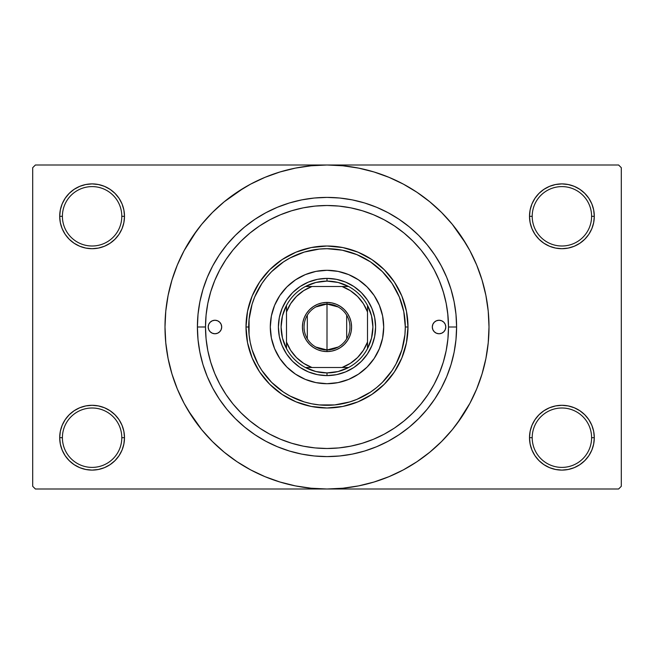 <?xml version="1.0" encoding="UTF-8"?>
<svg xmlns="http://www.w3.org/2000/svg" width="654" height="654" viewBox="0 0 654 654"><rect width="100%" height="100%" fill="white"/><g stroke="black" fill="none" stroke-linecap="round" stroke-linejoin="round"><path stroke-width="0.98" d="M591.6 437.698A29.7 29.7 0 0 0 561.9 407.998A29.7 29.7 0 0 0 532.201 437.698L529.503 437.698A32.398 32.398 0 0 1 561.9 405.3A32.398 32.398 0 0 1 594.298 437.698L591.6 437.698A29.7 29.7 0 0 1 561.9 467.397A29.7 29.7 0 0 1 532.201 437.698A29.7 29.7 0 0 1 561.9 407.998A29.7 29.7 0 0 1 591.6 437.698L594.298 437.698L593.677 431.378L591.837 425.304L588.837 419.696L584.807 414.791L579.902 410.761L574.302 407.769L568.22 405.921L561.9 405.3L555.581 405.921L549.499 407.769L543.899 410.761L538.986 414.791L534.964 419.696L531.964 425.304L530.124 431.378L529.503 437.698L530.124 444.017L531.964 450.099L534.964 455.699L538.986 460.612L543.899 464.642L549.499 467.635L555.581 469.474L561.9 470.103L568.22 469.474L574.302 467.635L579.902 464.642L584.807 460.612L588.837 455.699L591.837 450.099L593.677 444.017L594.298 437.698A32.398 32.398 0 0 1 561.9 470.103A32.398 32.398 0 0 1 529.503 437.698L532.201 437.698A29.7 29.7 0 0 0 561.9 467.397A29.7 29.7 0 0 0 591.6 437.698M121.799 437.698A29.7 29.7 0 0 0 92.1 407.998A29.7 29.7 0 0 0 62.4 437.698L59.702 437.698A32.398 32.398 0 0 1 92.1 405.3A32.398 32.398 0 0 1 124.497 437.698L121.799 437.698A29.7 29.7 0 0 1 92.1 467.397A29.7 29.7 0 0 1 62.4 437.698A29.7 29.7 0 0 1 92.1 407.998A29.7 29.7 0 0 1 121.799 437.698L124.497 437.698L123.876 431.378L122.036 425.304L119.036 419.696L115.014 414.791L110.101 410.761L104.501 407.769L98.419 405.921L92.1 405.3L85.78 405.921L79.698 407.769L74.098 410.761L69.193 414.791L65.163 419.696L62.163 425.304L60.323 431.378L59.702 437.698L60.323 444.017L62.163 450.099L65.163 455.699L69.193 460.612L74.098 464.642L79.698 467.635L85.78 469.474L92.1 470.103L98.419 469.474L104.501 467.635L110.101 464.642L115.014 460.612L119.036 455.699L122.036 450.099L123.876 444.017L124.497 437.698A32.398 32.398 0 0 1 92.1 470.103A32.398 32.398 0 0 1 59.702 437.698L62.4 437.698A29.7 29.7 0 0 0 92.1 467.397A29.7 29.7 0 0 0 121.799 437.698M121.799 216.302A29.7 29.7 0 0 0 92.1 186.603A29.7 29.7 0 0 0 62.4 216.302L59.702 216.302A32.398 32.398 0 0 1 92.1 183.897A32.398 32.398 0 0 1 124.497 216.302L121.799 216.302A29.7 29.7 0 0 1 92.1 246.002A29.7 29.7 0 0 1 62.4 216.302A29.7 29.7 0 0 1 92.1 186.603A29.7 29.7 0 0 1 121.799 216.302L124.497 216.302L123.876 209.983L122.036 203.901L119.036 198.301L115.014 193.388L110.101 189.358L104.501 186.365L98.419 184.526L92.1 183.897L85.78 184.526L79.698 186.365L74.098 189.358L69.193 193.388L65.163 198.301L62.163 203.901L60.323 209.983L59.702 216.302L60.323 222.622L62.163 228.696L65.163 234.304L69.193 239.209L74.098 243.239L79.698 246.231L85.78 248.079L92.1 248.7L98.419 248.079L104.501 246.231L110.101 243.239L115.014 239.209L119.036 234.304L122.036 228.696L123.876 222.622L124.497 216.302A32.398 32.398 0 0 1 92.1 248.7A32.398 32.398 0 0 1 59.702 216.302L62.4 216.302A29.7 29.7 0 0 0 92.1 246.002A29.7 29.7 0 0 0 121.799 216.302M591.6 216.302A29.7 29.7 0 0 0 561.9 186.603A29.7 29.7 0 0 0 532.201 216.302L529.503 216.302A32.398 32.398 0 0 1 561.9 183.897A32.398 32.398 0 0 1 594.298 216.302L591.6 216.302A29.7 29.7 0 0 1 561.9 246.002A29.7 29.7 0 0 1 532.201 216.302A29.7 29.7 0 0 1 561.9 186.603A29.7 29.7 0 0 1 591.6 216.302L594.298 216.302L593.677 209.983L591.837 203.901L588.837 198.301L584.807 193.388L579.902 189.358L574.302 186.365L568.22 184.526L561.9 183.897L555.581 184.526L549.499 186.365L543.899 189.358L538.986 193.388L534.964 198.301L531.964 203.901L530.124 209.983L529.503 216.302L530.124 222.622L531.964 228.696L534.964 234.304L538.986 239.209L543.899 243.239L549.499 246.231L555.581 248.079L561.9 248.7L568.22 248.079L574.302 246.231L579.902 243.239L584.807 239.209L588.837 234.304L591.837 228.696L593.677 222.622L594.298 216.302A32.398 32.398 0 0 1 561.9 248.7A32.398 32.398 0 0 1 529.503 216.302L532.201 216.302A29.7 29.7 0 0 0 561.9 246.002A29.7 29.7 0 0 0 591.6 216.302M440.992 284.948L443.862 293.752M456.598 327L448.497 327L456.598 327L455.977 339.704L454.113 352.285L451.023 364.621L446.731 376.598L441.295 388.092L434.755 399.005L427.185 409.216L418.642 418.642L409.216 427.185L399.005 434.755L388.092 441.295L376.598 446.731L364.621 451.023L352.285 454.113L339.704 455.977L327 456.598L314.296 455.977L301.715 454.113L289.379 451.023L277.402 446.731L265.908 441.295L254.995 434.755L244.784 427.185L235.358 418.642L226.815 409.216L219.245 399.005L212.705 388.092L207.269 376.598L202.977 364.621L199.887 352.285L198.023 339.704L197.402 327A129.598 129.598 0 0 1 327 197.402A129.598 129.598 0 0 1 456.598 327A129.598 129.598 0 0 1 327 456.598A129.598 129.598 0 0 1 197.402 327L198.023 314.296L199.887 301.715L202.977 289.379L207.269 277.402L212.705 265.908L219.245 254.995L226.815 244.784L235.358 235.358L244.784 226.815L254.995 219.245L265.908 212.705L277.402 207.269L289.379 202.977L301.715 199.887L314.296 198.023L327 197.402L339.704 198.023L352.285 199.887L364.621 202.977L376.598 207.269L388.092 212.705L399.005 219.245L409.216 226.815L418.642 235.358L427.185 244.784L434.755 254.995L441.295 265.908L446.731 277.402L451.023 289.379L454.113 301.715L455.977 314.296L456.598 327M205.503 326.959L197.402 327L205.503 327A121.497 121.497 0 0 1 327 205.503A121.497 121.497 0 0 1 448.497 327A121.497 121.497 0 0 1 327 448.497A121.497 121.497 0 0 1 205.503 327L206.084 338.911L207.833 350.707L210.735 362.267L214.749 373.499L219.85 384.274L225.973 394.501L233.077 404.082L241.089 412.911L249.918 420.923L259.499 428.027L269.726 434.15L280.501 439.251L291.733 443.265L303.293 446.167L315.089 447.916L327 448.497L338.911 447.916L350.707 446.167L362.267 443.265L373.499 439.251L384.274 434.15L394.501 428.027L404.082 420.923L412.911 412.911L420.923 404.082L428.027 394.501L434.15 384.274L439.251 373.499L443.265 362.267L446.167 350.707L447.916 338.911L448.497 327L447.745 313.503M457.121 423.506L469.874 403.363L476.668 388.991L482.023 374.023L485.889 358.605L488.219 342.876L489.004 327A162.004 162.004 0 0 1 327 489.004A162.004 162.004 0 0 1 164.996 327A162.004 162.004 0 0 1 327 164.996A162.004 162.004 0 0 1 489.004 327L488.219 311.124L485.889 295.395L482.023 279.977L476.668 265.009L469.874 250.637L461.699 237.001L452.225 224.232L441.548 212.452L429.768 201.775L416.999 192.301L407.998 186.701M188.05 410.287L201.775 429.768L212.452 441.548L224.232 452.225L237.001 461.699L250.637 469.874L265.009 476.668L279.977 482.023L295.395 485.889L311.124 488.219L327 489.004L618.602 489.004L621.3 486.298L621.3 167.702L621.3 486.298L618.602 489.004L35.398 489.004L32.7 486.298L32.7 167.702L35.398 164.996L327 164.996L35.398 164.996L32.7 167.702L32.7 486.298L35.398 489.004L327 489.004L342.876 488.219L358.605 485.889L374.023 482.023L388.991 476.668L403.363 469.874L416.999 461.699L429.768 452.225L441.548 441.548L452.225 429.768L461.699 416.999L467.299 407.998M618.602 164.996L327 164.996L618.602 164.996L621.3 167.702L618.602 164.996M447.745 340.497L447.916 338.911M439.872 282.029L438.474 278.678M435.695 272.71L433.406 268.353M374.906 215.346L370.352 213.498M364.139 211.316L359.324 209.877M353.021 208.324L348.059 207.343M318.482 205.797L313.65 206.239M306.857 207.179L302.303 208.037M295.036 209.779L291.185 210.899M260.145 225.548L256.507 228.042M247.204 418.617L250.866 421.683M256.507 425.958L260.145 428.452M291.185 443.101L295.085 444.229M302.303 445.963L306.857 446.821M348.059 446.657L353.021 445.676M359.324 444.123L364.139 442.684M427.389 395.441L429.972 391.484M433.406 385.647L435.695 381.29M438.474 375.322L439.872 371.979M410.287 465.95L416.999 461.699M465.95 243.713L452.225 224.232M243.713 188.05L224.232 201.775L212.452 212.452L201.775 224.232L192.301 237.001L186.701 246.002M196.879 230.494L184.126 250.637L177.332 265.009L171.977 279.977L168.111 295.395L165.781 311.124L164.996 327L165.781 342.876L168.111 358.605L171.977 374.023L177.332 388.991L184.126 403.363L192.301 416.999L201.775 429.768M237.001 461.699L246.002 467.299M538.986 193.388L534.964 198.301M531.964 228.696L532.822 230.584M122.036 203.901L119.036 198.301M98.419 184.526L92.1 183.897M104.501 246.231L106.046 245.544M115.014 239.209L119.036 234.304M122.036 425.304L121.178 423.416M115.014 460.612L119.036 455.699M549.499 407.769L547.954 408.456M538.986 414.791L534.964 419.696M531.964 450.099L534.964 455.699M555.581 469.474L561.9 470.103M416.999 192.301L403.363 184.126L388.991 177.332L374.023 171.977L358.605 168.111L342.876 165.781L327 164.996L311.124 165.781L295.395 168.111L279.977 171.977L265.009 177.332L250.637 184.126L237.001 192.301M221.698 327A6.753 6.753 0 0 1 214.953 333.753A6.753 6.753 0 0 1 208.201 327L208.716 324.417L210.179 322.226L212.37 320.762L214.953 320.247L217.537 320.762L219.719 322.226L221.183 324.417L221.698 327L221.183 329.583L219.719 331.774L217.537 333.238L214.953 333.753L212.37 333.238L210.179 331.774L208.716 329.583L208.201 327A6.753 6.753 0 0 1 214.953 320.247A6.753 6.753 0 0 1 221.698 327M445.799 327A6.753 6.753 0 0 1 439.047 333.753A6.753 6.753 0 0 1 432.302 327L432.817 324.417L434.281 322.226L436.463 320.762L439.047 320.247L441.63 320.762L443.821 322.226L445.284 324.417L445.799 327L445.284 329.583L443.821 331.774L441.63 333.238L439.047 333.753L436.463 333.238L434.281 331.774L432.817 329.583L432.302 327A6.753 6.753 0 0 1 439.047 320.247A6.753 6.753 0 0 1 445.799 327M270.298 327A56.702 56.702 0 0 1 327 270.298A56.702 56.702 0 0 1 383.702 327L382.615 338.061L379.385 348.696L374.145 358.498L367.09 367.09L358.498 374.145L348.696 379.385L338.061 382.615L327 383.702L315.939 382.615L305.304 379.385L295.502 374.145L286.91 367.09L279.855 358.498L274.615 348.696L271.385 338.061L270.298 327L271.385 315.939L274.615 305.304L279.855 295.502L286.91 286.91L295.502 279.855L305.304 274.615L315.939 271.385L327 270.298L338.061 271.385L348.696 274.615L358.498 279.855L367.09 286.91L374.145 295.502L379.385 305.304L382.615 315.939L383.702 327A56.702 56.702 0 0 1 327 383.702A56.702 56.702 0 0 1 270.298 327A56.702 56.702 0 0 0 274.606 348.68M274.623 348.713A56.702 56.702 0 0 0 305.287 379.377M305.32 379.394A56.702 56.702 0 0 0 348.68 379.394M348.713 379.377A56.702 56.702 0 0 0 379.377 348.713M246.002 327L248.7 327A78.3 78.3 0 0 1 327 248.7A78.3 78.3 0 0 1 405.3 327L407.998 327A80.998 80.998 0 0 0 327 246.002A80.998 80.998 0 0 0 246.002 327A80.998 80.998 0 0 1 327 246.002A80.998 80.998 0 0 1 407.998 327L406.445 342.802L401.834 358L394.346 372.003L384.274 384.274L372.003 394.346L358 401.834L342.802 406.445L327 407.998L311.198 406.445L296 401.834L281.997 394.346L269.726 384.274L259.654 372.003L252.166 358L247.555 342.802L246.002 327L247.555 311.198L252.166 296L259.654 281.997L269.726 269.726L281.997 259.654L296 252.166L311.198 247.555L327 246.002L342.802 247.555L358 252.166L372.003 259.654L384.274 269.726L394.346 281.997L401.834 296L406.445 311.198L407.998 327A80.998 80.998 0 0 1 327 407.998A80.998 80.998 0 0 1 246.002 327A80.998 80.998 0 0 0 327 407.998A80.998 80.998 0 0 0 407.998 327L405.3 327L403.796 311.721L399.341 297.039L392.106 283.501L382.369 271.631L370.499 261.894L356.961 254.659L342.279 250.204L327 248.7L319.324 249.076L304.274 252.068L290.09 257.946L283.501 261.894L271.631 271.631L266.472 277.329L261.894 283.501L254.659 297.039L252.068 304.274L249.076 319.324L249.076 334.676L250.204 342.279L252.068 349.726L257.946 363.91L261.894 370.499L271.631 382.369L283.501 392.106L290.09 396.054L304.274 401.932L311.721 403.796L319.324 404.924L334.676 404.924L349.726 401.932L356.961 399.341L370.499 392.106L376.671 387.528L382.369 382.369L392.106 370.499L396.054 363.91L401.932 349.726L404.924 334.676L405.3 327A78.3 78.3 0 0 1 327 405.3A78.3 78.3 0 0 1 248.7 327L246.002 327M447.916 315.089L446.167 303.293L443.265 291.733L439.251 280.501L434.15 269.726L428.027 259.499L420.923 249.918L412.911 241.089L404.082 233.077L394.501 225.973L384.274 219.85L373.499 214.749L362.267 210.735L350.707 207.833L338.911 206.084L327 205.503L315.089 206.084L303.293 207.833L291.733 210.735L280.501 214.749L269.726 219.85L259.499 225.973L249.918 233.077L241.089 241.089L233.077 249.918L225.973 259.499L219.85 269.726L214.749 280.501L210.735 291.733L207.833 303.293L206.084 315.089L205.503 327M443.191 291.488L442.366 288.888M441.793 287.188L441.376 286.019M440.788 284.4L440.518 283.697M439.88 282.054L439.251 280.501M291.733 210.735L280.501 214.749M210.735 362.267L214.749 373.499M362.267 443.265L373.499 439.251M279.332 317.517L282.103 308.402L286.591 299.998L292.632 292.632L299.998 286.591L308.402 282.103L317.517 279.332L327 278.4L336.483 279.332L345.598 282.103L354.002 286.591L361.368 292.632L367.409 299.998L371.897 308.402L374.668 317.517L375.6 327L374.668 336.483L371.897 345.598L367.409 354.002L361.368 361.368L354.002 367.409L345.598 371.897L336.483 374.668L327 375.6L317.517 374.668L308.402 371.897L299.998 367.409L292.632 361.368L286.591 354.002L282.103 345.598L279.332 336.483L278.4 327L279.332 317.517L282.103 308.402M374.668 336.483L371.897 345.598M345.598 371.897L336.483 374.668M317.517 374.668L308.402 371.897M282.103 345.598L279.332 336.483M292.632 292.632L299.998 286.591M308.402 282.103L317.517 279.332M336.483 279.332L345.598 282.103M354.002 286.591L361.368 292.632L367.409 299.998M371.897 308.402L374.668 317.517M383.702 327A56.702 56.702 0 0 0 379.394 305.32M379.377 305.287A56.702 56.702 0 0 0 348.713 274.623M348.68 274.606A56.702 56.702 0 0 0 305.32 274.606M305.287 274.623A56.702 56.702 0 0 0 274.623 305.287M442.799 332.616L443.821 331.774M445.284 324.417L444.663 323.248M208.716 329.583L209.337 330.752M211.201 321.384L210.179 322.226M338.2 347.037L327 349.947A22.947 22.947 0 0 0 349.947 327A22.947 22.947 0 0 0 327 304.053L327 302.426A24.574 24.574 0 0 1 351.574 327A24.574 24.574 0 0 1 327 351.574L327 304.053A22.947 22.947 0 0 1 349.947 327A22.947 22.947 0 0 1 327 349.947L315.8 347.037M315.8 306.963L327 304.053L338.2 306.963M346.677 315.187L346.677 338.813M286.501 348.598A45.903 45.903 0 0 1 286.501 305.402L282.471 315.866L281.097 327L282.471 338.134L286.501 348.598A45.903 45.903 0 0 0 305.402 367.499L315.866 371.529L327 372.903A45.903 45.903 0 0 1 305.402 367.499L348.598 367.499A45.903 45.903 0 0 1 327 372.903L338.134 371.529L348.598 367.499A45.903 45.903 0 0 0 367.499 348.598L371.529 338.134L372.903 327L371.529 315.866L367.499 305.402A45.903 45.903 0 0 1 367.499 348.598L367.499 305.402A45.903 45.903 0 0 0 348.598 286.501L338.134 282.471L327 281.097L327 278.4A48.6 48.6 0 0 0 278.4 327A48.6 48.6 0 0 0 327 375.6L327 372.903L327 375.6A48.6 48.6 0 0 1 278.4 327A48.6 48.6 0 0 1 327 278.4A48.6 48.6 0 0 1 375.6 327A48.6 48.6 0 0 1 327 375.6A48.6 48.6 0 0 0 375.6 327A48.6 48.6 0 0 0 327 278.4L327 281.097L315.866 282.471L305.402 286.501A45.903 45.903 0 0 1 348.598 286.501L305.402 286.501A45.903 45.903 0 0 0 286.501 305.402L286.501 348.598A45.903 45.903 0 0 0 305.402 367.499L342.034 367.499L350.323 363.362L357.55 357.55L363.362 350.323L367.499 342.034L367.499 311.966L363.362 303.677L357.55 296.45L350.323 290.638L342.034 286.501L311.966 286.501L303.677 290.638L296.45 296.45L290.638 303.677L286.501 311.966L286.501 342.034L290.638 350.323L296.45 357.55L303.677 363.362L311.966 367.499A43.197 43.197 0 0 1 286.501 342.034L286.501 348.598M327 302.426L331.791 302.9L336.401 304.298L340.652 306.571L344.372 309.628L347.429 313.348L349.702 317.599L351.1 322.209L351.574 327L351.1 331.791L349.702 336.401L347.429 340.652L344.372 344.372L340.652 347.429L336.401 349.702L331.791 351.1L327 351.574L322.209 351.1L317.599 349.702L313.348 347.429L309.628 344.372L306.571 340.652L304.298 336.401L302.9 331.791L302.426 327L302.9 322.209L304.298 317.599L306.571 313.348L309.628 309.628L313.348 306.571L317.599 304.298L322.209 302.9L327 302.426L327 349.947A22.947 22.947 0 0 1 304.053 327A22.947 22.947 0 0 1 327 304.053A22.947 22.947 0 0 0 304.053 327A22.947 22.947 0 0 0 327 349.947L327 351.574A24.574 24.574 0 0 1 302.426 327A24.574 24.574 0 0 1 327 302.426M348.598 286.501A45.903 45.903 0 0 1 367.499 305.402L367.499 311.966A43.197 43.197 0 0 0 342.034 286.501L348.598 286.501M367.499 348.598A45.903 45.903 0 0 1 348.598 367.499L342.034 367.499A43.197 43.197 0 0 0 367.499 342.034L367.499 348.598M286.501 305.402A45.903 45.903 0 0 1 305.402 286.501L311.966 286.501A43.197 43.197 0 0 0 286.501 311.966L286.501 305.402M307.323 338.813L307.323 315.187"/></g></svg>
